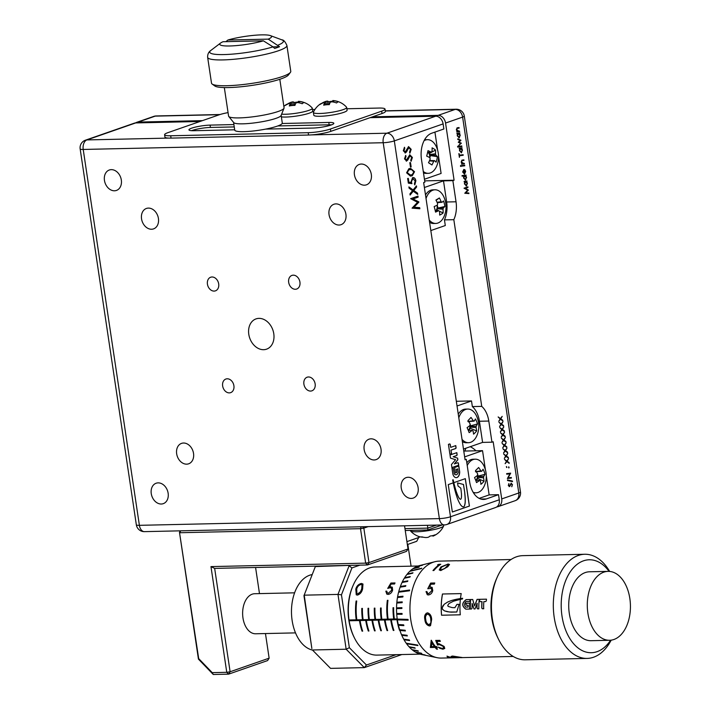 <?xml version="1.0" encoding="UTF-8"?>
<svg xmlns="http://www.w3.org/2000/svg" width="710" height="710" viewBox="0 0 710 710"><rect width="100%" height="100%" fill="white"/><g stroke="black" fill="none" stroke-linecap="round" stroke-linejoin="round"><path stroke-width="1.06" d="M263.632 349.693A16.028 12.256 -109.2 0 0 266.561 349.169A16.028 12.256 -109.2 0 0 273.412 331.863A16.028 12.256 -109.2 0 0 258.946 318.373A16.028 12.256 -109.2 0 0 256.017 318.897A16.028 12.256 -109.2 0 0 249.166 336.203A16.028 12.256 -109.2 0 0 263.632 349.693M374.17 459.965A10.819 8.271 -109.2 0 0 376.149 459.61A10.819 8.271 -109.2 0 0 380.773 447.93A10.819 8.271 -109.2 0 0 371.01 438.824A10.819 8.271 -109.2 0 0 369.031 439.179A10.819 8.271 -109.2 0 0 364.408 450.859A10.819 8.271 -109.2 0 0 374.17 459.965M186.677 464.162A10.819 8.271 -109.2 0 0 188.656 463.808A10.819 8.271 -109.2 0 0 193.28 452.128A10.819 8.271 -109.2 0 0 183.517 443.022A10.819 8.271 -109.2 0 0 181.538 443.377A10.819 8.271 -109.2 0 0 176.914 455.057A10.819 8.271 -109.2 0 0 186.677 464.162M151.567 229.241A10.819 8.271 -109.2 0 0 153.546 228.886A10.819 8.271 -109.2 0 0 158.17 217.207A10.819 8.271 -109.2 0 0 148.408 208.101A10.819 8.271 -109.2 0 0 146.429 208.447A10.819 8.271 -109.2 0 0 141.805 220.135A10.819 8.271 -109.2 0 0 151.567 229.241M339.06 225.043A10.819 8.271 -109.2 0 0 341.04 224.688A10.819 8.271 -109.2 0 0 345.663 213A10.819 8.271 -109.2 0 0 335.901 203.894A10.819 8.271 -109.2 0 0 333.922 204.249A10.819 8.271 -109.2 0 0 329.298 215.938A10.819 8.271 -109.2 0 0 339.06 225.043M411.267 498.42A10.819 8.271 -109.2 0 0 413.247 498.065A10.819 8.271 -109.2 0 0 417.87 486.377A10.819 8.271 -109.2 0 0 408.108 477.271A10.819 8.271 -109.2 0 0 406.129 477.626A10.819 8.271 -109.2 0 0 401.505 489.314A10.819 8.271 -109.2 0 0 411.267 498.42M161.285 504.02A10.819 8.271 -109.2 0 0 163.264 503.665A10.819 8.271 -109.2 0 0 167.888 491.977A10.819 8.271 -109.2 0 0 158.126 482.871A10.819 8.271 -109.2 0 0 156.147 483.226A10.819 8.271 -109.2 0 0 151.514 494.914A10.819 8.271 -109.2 0 0 161.285 504.02M114.47 190.786A10.819 8.271 -109.2 0 0 116.449 190.431A10.819 8.271 -109.2 0 0 121.073 178.751A10.819 8.271 -109.2 0 0 111.31 169.646A10.819 8.271 -109.2 0 0 109.331 170.001A10.819 8.271 -109.2 0 0 104.707 181.68A10.819 8.271 -109.2 0 0 114.47 190.786M364.461 185.186A10.819 8.271 -109.2 0 0 366.44 184.831A10.819 8.271 -109.2 0 0 371.064 173.151A10.819 8.271 -109.2 0 0 361.301 164.046A10.819 8.271 -109.2 0 0 359.322 164.4A10.819 8.271 -109.2 0 0 354.689 176.08A10.819 8.271 -109.2 0 0 364.461 185.186M310.572 391.068A7.215 5.511 -109.2 0 0 311.894 390.828A7.215 5.511 -109.2 0 0 314.974 383.045A7.215 5.511 -109.2 0 0 308.468 376.974A7.215 5.511 -109.2 0 0 307.146 377.205A7.215 5.511 -109.2 0 0 304.066 384.998A7.215 5.511 -109.2 0 0 310.572 391.068M229.33 392.887A7.215 5.511 -109.2 0 0 230.643 392.648A7.215 5.511 -109.2 0 0 233.732 384.864A7.215 5.511 -109.2 0 0 227.218 378.794A7.215 5.511 -109.2 0 0 225.904 379.025A7.215 5.511 -109.2 0 0 222.816 386.817A7.215 5.511 -109.2 0 0 229.33 392.887M214.109 291.091A7.215 5.511 -109.2 0 0 215.432 290.851A7.215 5.511 -109.2 0 0 218.52 283.059A7.215 5.511 -109.2 0 0 212.006 276.989A7.215 5.511 -109.2 0 0 210.684 277.228A7.215 5.511 -109.2 0 0 207.604 285.021A7.215 5.511 -109.2 0 0 214.109 291.091M295.36 289.272A7.215 5.511 -109.2 0 0 296.682 289.032A7.215 5.511 -109.2 0 0 299.762 281.24A7.215 5.511 -109.2 0 0 293.257 275.169A7.215 5.511 -109.2 0 0 291.934 275.409A7.215 5.511 -109.2 0 0 288.846 283.201A7.215 5.511 -109.2 0 0 295.36 289.272M269.046 128.404A12.026 1.864 171.5 0 1 268.238 128.705A12.026 1.864 171.5 0 1 267.075 129.078M281.142 115.348L282.287 123.016A24.042 3.719 171.5 0 1 258.032 130.391A24.042 3.719 171.5 0 1 234.735 130.116L233.59 122.457M284.018 108.213L281.071 115.526A24.042 3.719 171.5 0 1 276.092 118.313A24.042 3.719 171.5 0 1 256.869 122.564A24.042 3.719 171.5 0 1 233.714 122.608L228.762 116.467A28.054 4.34 -8.5 0 0 248.802 117.274A28.054 4.34 -8.5 0 0 278.205 111.461A28.054 4.34 -8.5 0 0 284.018 108.213A28.054 4.34 -8.5 0 0 284.071 107.805L279.811 79.28M224.324 87.57L228.584 116.103A28.054 4.34 -8.5 0 0 228.762 116.467M290.425 72.34L288.42 74.985A37.665 5.831 171.5 0 1 280.867 78.925A37.665 5.831 171.5 0 1 242.589 86.602A37.665 5.831 171.5 0 1 214.828 85.981L212.139 84.046A40.071 6.204 -8.5 0 0 241.666 84.694A40.071 6.204 -8.5 0 0 282.385 76.529A40.071 6.204 -8.5 0 0 290.425 72.34A40.071 6.204 -8.5 0 0 290.772 71.311L286.911 45.502A40.071 6.204 171.5 0 1 278.533 50.721A40.071 6.204 171.5 0 1 234.815 59.187A40.071 6.204 171.5 0 1 207.648 57.35C207.506 54.306 208.571 51.999 210.87 50.428A37.266 5.769 171.5 0 0 228.54 54.386A37.266 5.769 171.5 0 0 273.03 46.878L263.383 40.825A26.19 4.056 171.5 0 1 232.454 45.875A26.19 4.056 171.5 0 1 220.544 43.07A26.19 4.056 171.5 0 1 223.02 41.73L263.383 40.825M207.648 57.35L211.509 83.159A40.071 6.204 -8.5 0 0 212.139 84.046M274.655 48.431A39.041 6.044 -8.5 0 0 277.255 47.579A39.041 6.044 -8.5 0 0 279.536 46.727L273.022 46.878L274.655 48.431M429.665 157.54A4.455 2.787 88.7 0 0 429.541 155.029A4.455 2.787 88.7 0 0 429.417 154.558A4.455 2.787 88.7 0 0 427.881 152.366M423.488 172.903A16.827 10.535 88.7 0 0 426.124 173.373L428.272 173.329A16.827 10.535 88.7 0 0 436.721 165.98A24.042 24.042 0 0 0 436.295 146.642A16.827 10.535 88.7 0 0 431.644 140.917A16.827 10.535 88.7 0 0 427.518 139.675A16.827 10.535 88.7 0 0 424.101 140.678M423.275 171.465A16.827 10.535 88.7 0 0 424.136 172.086A16.827 10.535 88.7 0 0 428.272 173.329M427.633 152.384L431.165 152.135A4.988 3.124 88.7 0 1 431.999 151.558A23.856 17.138 122.8 0 0 432.079 147.857A23.874 13.162 -10.2 0 1 433.961 148.896A23.874 13.162 -10.2 0 1 435.549 150.085L429.736 153.209L429.417 154.558L435.47 153.795A23.856 17.138 -57.2 0 0 435.549 150.085M431.165 152.135A23.856 7.251 -166.4 0 0 427.988 150.635A23.874 8.68 -69.3 0 1 426.666 156.129A23.856 7.251 13.6 0 1 429.834 157.629A4.988 3.124 88.7 0 0 430.216 158.987A23.856 17.138 122.8 0 1 428.494 162.732L431.964 164.96A23.856 17.138 -57.2 0 0 433.686 161.223A4.988 3.124 88.7 0 0 434.529 160.646A23.856 7.251 13.6 0 1 436.055 162.182A23.874 22.01 153 0 0 437.378 156.688A23.856 7.251 -166.4 0 0 435.851 155.153A4.988 3.124 88.7 0 0 435.47 153.795M475.665 480.226A4.455 2.787 88.7 0 0 476.179 479.836A4.455 2.787 88.7 0 0 477.368 477.333L477.857 478.575L476.028 480.359M484.54 467.295A16.827 10.535 88.7 0 0 484.042 466.133A16.827 10.535 88.7 0 0 475.265 459.175L473.126 459.219A16.827 10.535 88.7 0 0 467.854 461.642A16.827 10.535 88.7 0 0 466.816 462.813M475.265 459.175A16.827 10.535 88.7 0 0 469.993 461.598A16.827 10.535 88.7 0 0 467.224 465.574M473.117 492.243A16.827 10.535 88.7 0 0 476.019 492.82A16.827 10.535 88.7 0 0 481.282 490.397A16.827 10.535 88.7 0 0 484.477 485.471A24.042 24.042 0 0 0 484.042 466.133M481.717 471.28A23.856 9.399 158.6 0 0 483.022 469.212A23.874 21.051 15.4 0 1 484.184 471.706A23.874 21.051 15.4 0 1 485.01 474.289L478.212 476.082L477.44 476.836L483.705 476.348A4.988 3.124 88.7 0 1 483.501 477.786A23.856 16.064 -134.4 0 1 484.034 481.247A23.874 15.087 -176.5 0 1 480.892 484.309A23.856 16.064 45.6 0 0 480.368 480.847A4.988 3.124 88.7 0 1 479.472 480.492A23.856 9.399 -21.4 0 1 476.516 482.596A23.874 7.721 -119.8 0 0 475.611 480.093A23.874 7.721 -119.8 0 0 474.528 477.519A23.856 9.399 158.6 0 0 477.475 475.425A4.988 3.124 88.7 0 1 477.679 473.987A23.856 16.064 45.6 0 0 475.514 470.57A23.874 1.748 -40.5 0 0 478.647 467.499A23.856 16.064 -134.4 0 1 480.812 470.925A4.988 3.124 88.7 0 1 481.717 471.28L475.452 471.759M311.557 134.891L386.906 133.205L435.692 116.209L370.07 117.682M199.989 121.49L135.699 122.928L86.922 139.923L168.51 138.095M438.54 156.253L441.105 173.444L424.438 179.248M434.928 132.104L437.644 150.298M427.518 139.675L425.37 139.728A16.827 10.535 88.7 0 0 424.571 139.79M485.4 469.789L482.534 450.655L464.642 456.885M479.161 498.376L489.146 494.897L486.288 475.753M473.49 492.864A16.827 10.535 88.7 0 0 473.881 492.873L476.019 492.82M417.728 194.451L413.229 191.194L410.114 195.037L409.945 193.892L412.537 190.688L409.093 188.194L408.898 186.907L413.122 189.969L416.442 185.869L416.61 187.014L413.815 190.466L417.533 193.155L417.728 194.451M414.525 171.713L412.244 175.76L410.442 176.115L406.59 172.796L408.889 168.696L410.602 168.368L414.525 171.713L412.244 175.76M410.238 155.738L406.661 161.072L404.514 158.88L405.685 155.392L406.022 156.431L405.188 158.8L406.466 160.034L409.794 154.753L412.395 157.469L411.125 161.259L410.744 160.256L411.711 157.513L409.998 155.792L407.735 160.096L406.262 161.143M453.255 482.853L448.258 484.602L452.35 512.008L469.425 506.061L465.334 478.647L453.832 482.658A142.124 88.936 88.7 0 1 453.459 481.105A10.117 6.328 88.7 0 1 453.157 479.756L452.669 479.924A9.106 5.698 88.7 0 0 452.9 481.194A149.987 93.853 88.7 0 1 453.255 482.853M435.692 116.209A8.014 6.124 70.8 0 1 443.111 123.904L443.865 128.989L431.671 133.24A22.037 13.792 -91.3 0 0 421.474 159.448L424.873 182.159L423.648 182.576L465.077 459.787L466.301 459.361L469.692 482.072A22.037 13.792 88.7 0 0 483.599 499.432A22.037 13.792 88.7 0 0 486.323 498.935L498.526 494.684L499.281 499.778A8.014 6.124 70.8 0 1 495.669 507.49L446.883 524.477A8.014 6.124 -109.2 0 0 450.495 516.773L499.281 499.778M452.013 468.334L452.873 474.111A5.662 3.541 88.7 0 0 456.264 477.653A5.662 3.541 88.7 0 0 459.672 471.742L458.82 466.026L454.631 467.482L455.456 472.993L456.37 472.674A0.879 0.55 88.7 0 0 456.778 471.635L456.441 469.354L457.737 468.902L458.234 472.239A3.852 2.405 88.7 0 1 456.033 474.795A3.852 2.405 88.7 0 1 454.258 473.632L453.521 468.707A0.879 0.55 88.7 0 0 452.865 468.041L452.013 468.334M453.273 456.725L456.69 455.536A0.879 0.55 88.7 0 0 457.098 454.498L456.823 452.652L450.025 455.021L450.486 458.119L455.589 459.707L451.445 464.526L451.906 467.624L458.704 465.254L458.429 463.417A0.879 0.55 88.7 0 0 457.764 462.742L454.347 463.932L457.879 459.752L457.639 458.154L453.149 456.734L456.566 455.545A0.879 0.55 88.7 0 0 456.974 454.498L457.098 454.498M451.072 450.14L455.651 448.551A0.879 0.55 88.7 0 0 456.06 447.513L455.776 445.596L450.69 447.371L450.282 444.637A0.879 0.55 88.7 0 0 449.625 443.963L448.436 444.38L449.909 454.276L451.604 453.681L450.948 450.149L455.527 448.551A0.879 0.55 88.7 0 0 455.926 447.513L455.66 445.64M409.022 147.6L405.445 152.943L403.298 150.751L404.469 147.263L404.806 148.301L403.981 150.671L405.25 151.896L408.578 146.615L411.179 149.34L409.91 153.129L409.528 152.126L410.495 149.384L408.783 147.662L406.519 151.967L405.046 153.014M410.495 162.581L411.152 166.957L410.469 167.045L409.812 162.67L410.495 162.581M412.581 177.704C414.214 177.287 415.306 178.308 415.874 180.748L414.817 184.849L414.365 183.872L415.199 180.881L412.776 178.743L411.401 181.875L411.933 183.65L408.339 183.144L407.638 178.476L408.321 178.396L408.88 182.15L410.824 182.426L412.581 177.704L413.211 177.589M413.229 178.645L412.652 178.751L411.401 181.875M417.524 202.306L410.655 198.658L417.968 196.102L418.128 197.158L413.069 198.924L418.873 202.155L414.019 207.222L419.699 207.666L419.867 208.758L412.075 208.145L417.524 202.306M454.249 484.54L454.187 484.54A17.599 11.014 88.7 0 1 454.728 486.545L454.791 486.536A17.599 11.014 88.7 0 0 454.249 484.54A11.12 6.958 88.7 0 0 453.796 482.747A142.124 88.936 88.7 0 1 453.77 482.658L453.832 482.658M453.202 482.88A149.987 93.853 88.7 0 1 453.308 483.421A44.668 27.947 88.7 0 0 453.477 484.158A19.933 12.478 88.7 0 0 453.912 486.022A16.907 10.579 88.7 0 0 454.4 488.116A10.81 6.763 88.7 0 0 454.835 489.909A21.433 13.41 88.7 0 1 455.385 491.888A74.443 46.585 88.7 0 0 456.033 494.169A35.899 22.463 88.7 0 0 456.814 496.574A23.323 14.591 88.7 0 0 457.604 498.828A381.146 238.507 88.7 0 0 458.243 500.417A28.382 17.759 88.7 0 0 459.272 502.573A31.746 19.862 88.7 0 0 460.533 504.766A11.333 7.091 88.7 0 0 462.121 506.407A3.834 2.396 88.7 0 0 463.293 506.86A3.834 2.396 88.7 0 0 463.586 506.834A2.228 1.393 88.7 0 0 464.5 505.777A8.618 5.387 88.7 0 0 465.174 502.707A26.359 16.49 88.7 0 0 465.219 498.482A44.854 28.072 88.7 0 0 465.006 495.367A266.232 166.593 88.7 0 1 464.748 492.589L463.506 484.477L457.568 482.942L458.03 486.03L460.781 488.116A43.603 27.282 88.7 0 1 461.287 492.181A14.102 8.822 88.7 0 1 461.509 495.571A6.94 4.349 88.7 0 1 461.243 498.367A1.313 0.825 88.7 0 1 460.639 499.254A1.81 1.136 88.7 0 1 460.55 499.263A1.81 1.136 88.7 0 1 460 499.05A5.902 3.692 88.7 0 1 459.033 497.932A15.008 9.39 88.7 0 1 458.119 496.29A52.265 32.704 88.7 0 0 457.204 494.178A178.743 111.852 88.7 0 0 456.512 492.234A11.75 7.357 88.7 0 1 455.864 490.299A14.44 9.035 88.7 0 0 455.385 488.649A68.533 42.884 88.7 0 1 454.791 486.536M452.35 511.99L469.363 506.061L465.272 478.673M85.448 140.181A8.014 8.014 0 0 0 80.159 148.94A8.014 1.242 -8.5 0 0 83.212 149.455L139.382 525.329L439.375 518.611L383.196 142.728L83.212 149.455A8.014 5.014 88.7 0 1 86.922 139.923A8.014 6.124 -109.2 0 0 85.448 140.181L134.234 123.194A8.014 6.124 70.8 0 1 135.699 122.928M482.534 450.655L463.772 451.072M489.146 494.897L498.526 494.684M465.023 459.397L466.301 459.361M453.042 479.791A10.117 6.328 88.7 0 0 453.335 481.105L453.459 481.105M453.335 481.105A142.124 88.936 88.7 0 0 453.734 482.747L453.796 482.747M454.187 484.54A11.12 6.958 88.7 0 0 453.734 482.747M454.728 486.545A68.533 42.884 88.7 0 0 455.323 488.649L455.385 488.649M455.323 488.649A14.44 9.035 88.7 0 1 455.802 490.299L455.864 490.299M455.802 490.299A11.75 7.357 88.7 0 0 456.45 492.234L456.512 492.234M458.119 496.29L458.056 496.29A52.265 32.704 88.7 0 0 457.142 494.178L457.204 494.178M457.142 494.178A178.743 111.852 88.7 0 0 456.45 492.234M458.056 496.29A15.008 9.39 88.7 0 0 458.971 497.932A5.902 3.692 88.7 0 0 459.938 499.05L460 499.05M459.938 499.05A1.81 1.136 88.7 0 0 460.488 499.263A1.81 1.136 88.7 0 0 460.524 499.263M463.506 484.477L457.568 482.96M463.444 484.477L464.748 492.589M464.686 492.589A266.232 166.593 88.7 0 0 464.943 495.367L465.006 495.367M463.266 506.86A3.834 2.396 88.7 0 0 463.523 506.834A2.228 1.393 88.7 0 0 464.438 505.786A8.618 5.387 88.7 0 0 465.112 502.707A26.359 16.49 88.7 0 0 465.156 498.491L465.219 498.482M465.156 498.491A44.854 28.072 88.7 0 0 464.943 495.367M454.258 473.632L453.397 468.715A0.879 0.55 88.7 0 0 452.909 468.023M454.134 473.632A3.852 2.405 88.7 0 0 455.909 474.795A3.852 2.405 88.7 0 0 455.971 474.795M456.441 469.354L457.737 468.902M456.308 469.354L456.778 471.635M455.447 472.958L456.246 472.683A0.879 0.55 88.7 0 0 456.654 471.635M458.695 466.071L459.672 471.742M456.202 477.653A5.662 3.541 88.7 0 0 459.547 471.742M453.149 456.734L457.639 458.154M457.515 458.154L457.879 459.752M454.347 463.932L457.755 459.76M451.897 467.579L458.58 465.254L458.305 463.417A0.879 0.55 88.7 0 0 457.808 462.734M456.699 452.696L456.974 454.498M449.909 454.231L451.48 453.69L450.948 450.149M450.69 447.371L450.158 444.637A0.879 0.55 88.7 0 0 449.67 443.954M404.372 147.352L404.806 148.301M404.682 148.301L403.981 150.671M403.848 150.671L405.126 151.904M408.454 146.624L411.179 149.34M411.055 149.34L409.785 153.129M405.587 155.481L406.022 156.431M405.898 156.44L405.188 158.8M405.064 158.809L406.342 160.034M409.67 154.753L412.395 157.469M412.27 157.478L411.001 161.259M410.371 162.599L411.152 166.957M411.019 166.957L410.469 167.036M412.12 175.769L410.371 176.115M410.54 168.368L414.4 171.713M410.549 169.477L408.924 169.788L407.265 172.645L410.389 175.033L412.164 174.678L413.868 171.918L411.489 169.539M411.365 169.539L408.8 169.796L407.141 172.654L410.327 175.033M408.197 178.414L408.88 182.15M408.756 182.15L410.824 182.426M412.457 177.704C414.09 177.296 415.181 178.308 415.749 180.748L415.874 180.748M415.749 180.748L414.693 184.849M413.167 178.645L412.652 178.751M411.276 181.884L411.809 183.65M410.096 194.913L413.229 191.194M408.916 187.014L413.122 189.969M416.335 185.993L416.61 187.014M416.486 187.014L413.815 190.466M413.69 190.475L417.533 193.155M417.409 193.164L417.586 194.345M417.853 196.146L418.128 197.158M418.004 197.167L413.069 198.924M412.945 198.924L418.838 201.88M418.749 202.164L414.019 207.222M413.894 207.231L419.699 207.666M419.574 207.666L419.734 208.749M483.705 476.348A23.856 9.399 -21.4 0 0 485.01 474.289M479.472 480.492L475.709 480.351M483.501 477.786L477.368 477.333A4.455 2.787 88.7 0 0 477.44 476.836A4.455 2.787 88.7 0 0 477.448 475.452M478.212 476.082L477.582 474.484M476.792 472.478L476.481 471.68M484.034 481.247L477.857 478.575M476.17 471.502L480.812 470.925M433.686 161.223L429.426 160.859M431.964 164.96L428.52 162.679M429.736 153.209L428.37 152.33M435.851 155.153L429.541 155.029L430.393 155.579L429.87 157.78M429.568 160.549L434.529 160.646M437.378 156.688L430.393 155.579M225.922 41.668L227.892 40.026A26.19 4.056 171.5 0 1 270.412 35.615A26.19 4.056 171.5 0 1 268.265 39.13L279.536 46.727M268.265 39.13L227.892 40.026M368.144 526.634L363.839 528.134L368.987 562.586L408.019 548.99L404.549 525.817M408.019 548.99L406.493 551.386L367.461 564.974L214.66 568.399L230.111 671.766L269.134 658.17L267.608 660.566L228.584 674.154L213.275 674.5L198.436 659.12L179.47 532.26L198.694 658.614L212.237 672.645L226.765 672.317L210.968 566.598L365.65 563.136L360.502 528.684L179.887 532.731L180.624 530.832M269.134 658.17L265.46 633.56M259.487 593.613L255.582 567.485M365.65 563.136L367.461 564.974L368.987 562.586L365.65 563.136M214.66 568.399L210.968 566.598M230.111 671.766L226.765 672.317L228.584 674.154L230.111 671.766M361.239 526.784L360.502 528.684L363.839 528.134L362.517 526.758M213.275 674.5L212.237 672.645M198.436 659.12L198.694 658.614M179.47 532.26L180.375 530.84M465.946 448.196A24.042 18.38 -109.2 0 0 464.855 451.054M476.88 416.779A16.827 10.535 88.7 0 0 476.552 416.016A16.827 10.535 88.7 0 0 467.775 409.058A16.827 10.535 88.7 0 0 462.263 411.729A16.827 10.535 88.7 0 0 458.802 417.791M468.174 430.109A4.455 2.787 88.7 0 0 469.905 427.092A4.455 2.787 88.7 0 0 469.958 426.595L476.224 426.098A4.988 3.124 88.7 0 1 476.046 427.535A23.856 15.789 -136.2 0 1 476.632 430.934A23.874 15.487 -177.4 0 1 475.247 432.603A23.874 15.487 -177.4 0 1 473.552 434.147A23.856 15.789 43.8 0 0 472.966 430.739A4.988 3.124 88.7 0 1 472.061 430.429A23.856 9.851 -22.6 0 1 469.15 432.621A23.874 7.473 -121.2 0 0 467.073 427.642A23.856 9.851 157.4 0 0 469.984 425.441A4.988 3.124 88.7 0 1 470.162 424.003A23.856 15.789 43.8 0 0 467.934 420.639A23.874 2.157 -41.6 0 0 469.567 418.962A23.874 2.157 -41.6 0 0 471.005 417.436A23.856 15.789 -136.2 0 1 473.242 420.799A4.988 3.124 88.7 0 1 474.147 421.11L467.881 421.607M476.224 426.098A23.856 9.851 -22.6 0 0 477.484 423.941A23.874 20.812 13.7 0 0 475.407 418.953A23.856 9.851 157.4 0 1 474.147 421.11M462.024 439.357A16.827 10.535 88.7 0 0 468.529 442.703A16.827 10.535 88.7 0 0 474.04 440.031A16.827 10.535 88.7 0 0 476.987 435.354A24.042 24.042 0 0 0 476.552 416.016M462.361 441.584A16.827 10.535 88.7 0 0 466.39 442.756L468.529 442.703M429.257 220.091A16.827 10.535 88.7 0 0 435.754 223.446A16.827 10.535 88.7 0 0 439.286 222.381A16.827 10.535 88.7 0 0 444.211 216.097A24.042 24.042 0 0 0 443.786 196.759A16.827 10.535 88.7 0 0 435.008 189.792A16.827 10.535 88.7 0 0 431.476 190.857A16.827 10.535 88.7 0 0 426.036 198.534M435.718 210.63A4.455 2.787 88.7 0 0 436.925 208.713A4.455 2.787 88.7 0 0 437.049 208.252L443.351 207.879A4.988 3.124 88.7 0 1 442.987 209.219A23.856 17.519 -121.1 0 1 443.102 213.009A23.874 12.283 -170.6 0 1 441.522 214.118A23.874 12.283 -170.6 0 1 439.65 215.086A23.856 17.519 58.9 0 0 439.534 211.296A4.988 3.124 88.7 0 1 438.691 210.692A23.856 6.275 -13.9 0 1 435.532 212.112A23.874 9.026 -110.3 0 0 434.156 206.557A23.856 6.275 166.1 0 0 437.316 205.137A4.988 3.124 88.7 0 1 437.68 203.797A23.856 17.519 58.9 0 0 435.922 200.042A23.874 1.047 -33.8 0 1 437.759 198.924A23.874 1.047 -33.8 0 1 439.375 197.966L436.091 200.362M443.351 207.879A23.856 6.275 -13.9 0 0 444.868 206.495A23.874 22.356 29.4 0 0 443.493 200.939A23.856 6.275 166.1 0 1 441.975 202.323A4.988 3.124 88.7 0 0 441.132 201.72A23.856 17.519 -121.1 0 0 439.375 197.966M429.586 222.319A16.827 10.535 88.7 0 0 433.615 223.49L435.754 223.446M325.171 104.911L324.781 102.701A5.147 0.799 -8.5 0 1 323.955 102.577A19.818 18.593 56.3 0 0 319.793 104.618A20.04 6.914 -123.6 0 1 320.521 103.864L320.521 103.864A20.04 6.914 -123.6 0 1 321.497 103.482L321.559 103.58M332.892 101.237A20.04 18.211 129.4 0 0 328.774 101.805A19.818 6.115 84.4 0 0 327.195 101.095A5.147 0.799 -8.5 0 0 325.659 101.441A19.818 18.593 -123.7 0 0 321.497 103.482M324.781 102.701A19.818 6.115 84.4 0 0 323.68 105.195A20.04 15.442 -162.5 0 1 329.298 104.654A19.818 6.115 -95.6 0 1 330.39 102.151A5.147 0.799 -8.5 0 0 331.925 101.805A19.818 18.593 56.3 0 1 336.575 102.977A20.04 4.153 111.2 0 1 337.49 102.204A20.04 4.153 111.2 0 1 338.279 101.841A19.818 18.593 -123.7 0 0 333.629 100.669A5.147 0.799 -8.5 0 0 332.839 100.545A5.147 0.799 -8.5 0 0 332.812 100.545L332.981 101.965M320.521 103.864A20.04 20.04 0 0 0 320.503 103.873A20.04 20.04 0 0 0 313.438 112.136A16.827 2.6 -8.5 0 0 313.385 112.411A16.827 2.6 -8.5 0 0 325.198 113.147A16.827 2.6 -8.5 0 0 345.965 108.364A16.827 2.6 -8.5 0 0 346.675 107.432A16.827 2.6 -8.5 0 0 346.551 107.183A20.04 20.04 0 0 0 332.839 100.545M313.385 112.411L313.802 115.198A16.827 2.6 -8.5 0 0 325.615 115.934A16.827 2.6 -8.5 0 0 347.092 110.227L346.675 107.432M290.798 105.683L290.408 103.474A5.147 0.799 -8.5 0 1 289.582 103.349A19.818 18.593 56.3 0 0 285.42 105.382A20.04 6.914 -123.6 0 1 286.148 104.636L286.148 104.636A20.04 6.914 -123.6 0 1 287.124 104.246L287.186 104.352M298.519 102.009A20.04 18.211 129.4 0 0 294.401 102.577A19.818 6.115 84.4 0 0 292.822 101.858A5.147 0.799 -8.5 0 0 291.286 102.213A19.818 18.593 -123.7 0 0 287.124 104.246M290.408 103.474A19.818 6.115 84.4 0 0 289.307 105.968A20.04 15.442 -162.5 0 1 294.925 105.417A19.818 6.115 -95.6 0 1 296.017 102.923A5.147 0.799 -8.5 0 0 297.552 102.568A19.818 18.593 56.3 0 1 302.203 103.74A20.04 4.153 111.2 0 1 303.117 102.977A20.04 4.153 111.2 0 1 303.907 102.604A19.818 18.593 -123.7 0 0 299.256 101.432A5.147 0.799 -8.5 0 0 298.466 101.317A5.147 0.799 -8.5 0 0 298.44 101.308L298.608 102.728M281.63 114.15A16.827 2.6 -8.5 0 0 290.825 113.911A16.827 2.6 -8.5 0 0 311.592 109.136A16.827 2.6 -8.5 0 0 312.302 108.204A16.827 2.6 -8.5 0 0 312.178 107.956A20.04 20.04 0 0 0 298.466 101.317M281.373 116.857A16.827 2.6 -8.5 0 0 291.242 116.706A16.827 2.6 -8.5 0 0 312.719 110.991L312.302 108.204M429.266 624.685L430.97 622.546L430.766 619.431C430.624 616.644 429.577 614.878 427.633 614.132L427.42 614.159M430.819 619.413C430.677 616.653 429.639 614.887 427.686 614.123L427.633 614.132C425.743 614.949 425.121 616.75 425.769 619.546C425.956 622.315 427.101 624.037 429.222 624.711L429.94 624.516M429.479 625.954C426.728 625.235 425.183 623.105 424.873 619.573C424.118 615.987 425.006 613.742 427.518 612.828C430.074 613.626 431.458 615.818 431.662 619.413L430.544 625.661L429.523 625.927C426.763 625.199 425.228 623.069 424.917 619.555L426.24 613.262M609.056 571.381A46.478 29.083 88.7 0 0 575.02 566.163A46.478 29.083 88.7 0 0 562 616.094A46.478 29.083 88.7 0 0 582.209 650.6A46.478 29.083 88.7 0 0 610.6 640.225M611.177 640.154A52.096 32.598 -91.3 0 1 587.081 658.418A52.096 32.598 -91.3 0 1 554.208 617.38A52.096 32.598 -91.3 0 1 584.747 554.261A52.096 32.598 -91.3 0 1 609.633 571.426M498.597 639.399L497.666 637.509A48.883 30.592 -91.3 0 1 491.79 618.144A48.883 30.592 -91.3 0 1 496.352 579.147L497.204 577.221A52.096 32.598 88.7 0 0 492.332 618.765A52.096 32.598 88.7 0 0 498.597 639.399A52.096 32.598 88.7 0 0 525.214 659.803L587.081 658.418M397.227 618.916L394.352 618.978A44.082 27.583 -91.3 0 1 393.659 607.707L393.029 607.724A44.082 27.583 88.7 0 0 393.722 618.996L388.095 619.12A44.082 27.583 -91.3 0 1 387.971 600.305L387.34 600.314A44.082 27.583 88.7 0 0 387.474 619.138L381.847 619.262A44.082 27.583 -91.3 0 1 381.155 607.991L380.533 608.009A44.082 27.583 88.7 0 0 381.226 619.271L375.599 619.404A44.082 27.583 -91.3 0 1 374.907 608.133L374.285 608.142A44.082 27.583 88.7 0 0 374.978 619.413L369.351 619.537A44.082 27.583 -91.3 0 1 368.659 608.275L368.037 608.284A44.082 27.583 88.7 0 0 368.721 619.555L363.103 619.679A44.082 27.583 -91.3 0 1 362.411 608.408L361.78 608.426A44.082 27.583 88.7 0 0 362.473 619.697L356.846 619.821A44.082 27.583 -91.3 0 1 356.722 601.006L356.092 601.015A44.082 27.583 88.7 0 0 356.225 619.839L349.027 619.981L349.151 620.78A44.082 27.583 88.7 0 0 354.397 637.846A44.082 27.583 88.7 0 0 376.912 655.108L420.142 654.141M354.397 637.846L353.926 636.897A42.476 26.581 -91.3 0 1 348.823 620.078A42.476 26.581 -91.3 0 1 352.79 586.194L353.216 585.226A44.082 27.583 88.7 0 0 349.036 619.999M450.797 560.865A48.484 30.344 88.7 0 0 450.61 560.873L439.215 561.122A48.484 30.344 88.7 0 0 434.937 561.708A48.484 30.344 88.7 0 0 410.788 619.883A48.484 30.344 88.7 0 0 437.085 657.682A48.484 30.344 88.7 0 0 441.38 658.072L459.326 657.673M397.307 619.093L397.369 619.874L408.152 620.194A46.363 29.012 -91.3 0 1 408.09 619.803A46.363 29.012 -91.3 0 1 408.028 619.404L397.254 619.093A44.952 28.134 88.7 0 1 396.73 614.301L402.1 614.283L396.73 614.301M397.369 619.874A44.952 28.134 88.7 0 0 398.266 624.534L403.679 624.862A46.363 29.012 88.7 0 0 403.857 625.616L398.434 625.288L403.857 625.616M398.434 625.288A44.952 28.134 88.7 0 0 399.686 629.743L405.153 630.24A46.363 29.012 88.7 0 0 405.392 630.959L399.925 630.462A44.952 28.134 88.7 0 0 401.505 634.651L407.034 635.29A46.363 29.012 88.7 0 0 407.318 635.956L401.798 635.317A44.952 28.134 88.7 0 0 403.688 639.16L409.288 639.95A46.363 29.012 88.7 0 0 409.626 640.553L404.025 639.763A44.952 28.134 88.7 0 0 406.209 643.207L417.551 645.035A46.363 29.012 -91.3 0 0 417.933 645.576L406.59 643.748A44.952 28.134 88.7 0 0 409.013 646.739L414.773 647.76A46.363 29.012 88.7 0 0 415.199 648.212L409.43 647.192A44.952 28.134 88.7 0 0 412.066 649.685L417.924 650.795A46.363 29.012 88.7 0 0 418.376 651.168L412.519 650.049A44.952 28.134 88.7 0 0 415.314 652.002L421.279 653.191A46.363 29.012 88.7 0 0 421.758 653.466L415.794 652.277A44.952 28.134 88.7 0 0 418.714 653.661L424.784 654.895A46.363 29.012 88.7 0 0 425.281 655.073L419.211 653.839A44.952 28.134 88.7 0 0 421.696 654.531L437.085 657.682M436.623 649.162A48.484 30.344 88.7 0 1 435.115 647.405L430.366 647.511L431.352 640.287A48.484 30.344 88.7 0 0 435.363 646.561L436.517 646.535A48.484 30.344 88.7 0 0 437.165 647.36L436.011 647.387A48.484 30.344 88.7 0 0 437.52 649.144L436.623 649.162L437.466 649.082M440.369 641.352L436.969 641.423L437.919 643.872L438.984 643.677L444.114 646.419L444.762 648.461L442.925 649.215L438.026 647.129L442.294 648.452L443.617 647.857L443.2 646.402L439.428 644.591L437.537 645.079L435.718 640.447L439.818 640.358A48.484 30.344 88.7 0 0 440.369 641.352M447.158 656.164A48.484 30.344 88.7 0 0 452.652 657.629L453.805 657.602A48.484 30.344 88.7 0 0 454.631 657.682L453.477 657.708A48.484 30.344 88.7 0 0 455.323 657.762L454.427 657.762A48.484 30.344 88.7 0 1 452.581 657.735L447.832 657.842L447.158 656.164M452.554 656.04L460.169 657.229C462.698 657.531 462.955 657.673 460.923 657.637L453.37 657.38L451.116 656.43L452.554 656.04M462.37 657.593L461.908 657.611M460.169 657.229C462.698 657.531 462.955 657.673 460.923 657.637L460.923 657.62M608.088 571.372L589.522 571.79A34.462 21.566 88.7 0 0 569.313 613.547A34.462 21.566 88.7 0 0 591.066 640.695L609.633 640.278A34.462 21.566 88.7 0 0 629.841 598.521A34.462 21.566 88.7 0 0 608.088 571.372A34.462 21.566 88.7 0 0 587.88 613.129A34.462 21.566 88.7 0 0 609.633 640.278M294.606 592.823L254.721 593.72A20.04 12.54 88.7 0 0 242.971 617.993A20.04 12.54 88.7 0 0 255.618 633.773L295.502 632.885M312.169 574.567A38.065 23.82 88.7 0 0 292.13 620.469A38.065 23.82 88.7 0 0 312.533 650.094M443.564 524.938L443.679 525.711A16.827 2.6 171.5 0 1 443.635 525.986A16.827 2.6 171.5 0 1 435.7 529.181A16.827 2.6 171.5 0 1 412.821 531.639A16.827 2.6 171.5 0 1 410.513 530.938A16.827 2.6 171.5 0 1 410.389 530.689L410.344 530.379M420.631 536.929A19.818 16.951 96.5 0 0 423.195 537.186A5.147 0.799 171.5 0 1 423.195 537.177M419.015 536.529A20.04 10.251 -72.9 0 0 419.521 536.716A20.04 10.251 -72.9 0 0 420.489 536.92A20.04 10.251 -72.9 0 0 422.077 536.875A19.818 16.951 -83.5 0 0 426.248 537.532A5.147 0.799 171.5 0 0 427.935 537.346A19.818 9.798 76.4 0 0 430.091 536.014A20.04 16.72 45.9 0 0 435.106 534.808A19.818 9.798 -103.6 0 1 433.411 535.961A20.04 20.04 0 0 0 443.635 525.986M432.834 535.571L432.949 536.139A19.818 9.798 -103.6 0 0 433.411 535.961M419.175 536.609L416.743 541.295L407.354 544.561M401.833 654.549L364.31 667.622L330.558 668.376L312.418 649.978L346.161 649.224L337.969 594.412L304.226 595.166L311.859 648.541L303.96 595.672L315.346 566.571L350.42 565.355M316.669 566.118L315.346 566.571L303.96 595.672M404.975 528.622L427.837 528.107L427.42 525.302M442.188 524.974L427.784 529.988L427.837 528.107L436.481 525.098M411.081 566.163L407.824 544.401M359.872 565.151L351.929 567.911L341.457 594.829L349.355 647.697L366.44 665.013L396.118 654.682M406.91 541.615L419.282 537.31M366.44 665.013L364.31 667.622L346.161 649.224L349.355 647.697M341.457 594.829L337.969 594.412L349.098 565.817L351.929 567.911M427.784 529.988L405.25 530.494M362.659 631.11L362.091 631.128A44.002 27.53 -91.3 0 1 359.517 620.531L349.142 620.762L359.464 620.549A44.082 27.583 88.7 0 0 362.047 631.163L362.668 631.146A44.082 27.583 -91.3 0 1 360.094 620.531L365.721 620.407A44.082 27.583 88.7 0 0 368.295 631.021L368.925 631.004A44.082 27.583 -91.3 0 1 366.342 620.398L371.969 620.265A44.082 27.583 88.7 0 0 374.543 630.879L375.173 630.862A44.082 27.583 -91.3 0 1 372.59 620.256L378.217 620.132A44.082 27.583 88.7 0 0 380.8 630.737L381.421 630.728A44.082 27.583 -91.3 0 1 378.838 620.114L384.465 619.99A44.082 27.583 88.7 0 0 387.048 630.595L387.669 630.587A44.082 27.583 -91.3 0 1 385.095 619.972L390.713 619.848A44.082 27.583 88.7 0 0 393.296 630.462L393.917 630.444A44.082 27.583 -91.3 0 1 391.343 619.83L396.961 619.706A44.082 27.583 88.7 0 0 399.544 630.32L399.925 630.311M399.916 630.276L399.588 630.285A44.002 27.53 -91.3 0 1 397.014 619.688L396.961 619.706M397.396 619.679L390.713 619.848M393.908 630.409L393.34 630.427A44.002 27.53 -91.3 0 1 390.766 619.83L384.465 619.99M387.66 630.551L387.092 630.56A44.002 27.53 -91.3 0 1 384.509 619.972L378.217 620.132M381.412 630.693L380.835 630.702A44.002 27.53 -91.3 0 1 378.261 620.114L371.969 620.265M375.155 630.835L374.587 630.844A44.002 27.53 -91.3 0 1 372.013 620.247L365.721 620.407M393.722 618.996L394.343 618.969M387.474 619.138L388.095 619.102M381.226 619.271L381.847 619.244M374.978 619.413L375.599 619.386M368.721 619.555L369.351 619.528M362.473 619.697L363.094 619.661M368.907 630.968L368.339 630.986A44.002 27.53 -91.3 0 1 365.765 620.389L359.464 620.549M356.225 619.839L356.846 619.803M394.538 583.993L391.139 584.073L389.453 586.877L392.266 587.143L392.612 590.214C391.751 592.743 390.225 594.146 388.033 594.421L386.808 594.119L385.832 591.173L386.728 591.146L387.367 592.912L388.379 593.196L391.725 590.188L391.441 588.146L390.127 587.765L387.731 588.377L390.917 583.043L395.017 582.946A44.082 27.583 88.7 0 0 394.538 583.993M361.434 583.442L362.97 584.028L362.597 588.945C361.825 592.184 360.103 594.234 357.432 595.104L356.251 594.803L355.808 589.096C356.668 586.007 358.55 584.126 361.434 583.442L361.479 583.496C358.586 584.179 356.713 586.061 355.852 589.14L355.808 589.096M418.163 566.003L374.942 566.971A44.082 27.583 88.7 0 0 353.216 585.226M584.747 554.261L522.879 555.646A52.096 32.598 88.7 0 0 497.204 577.221M460.462 598.539A48.484 30.344 -91.3 0 1 461.216 593.587L442.463 594.004A48.484 30.344 88.7 0 0 441.549 615.233L460.302 614.807A48.484 30.344 -91.3 0 1 460.373 599.338L462.494 598.965A48.484 30.344 88.7 0 1 462.565 598.281L452.394 600.225L447.682 602.009L444.203 604.272L442.099 607.964L442.587 609.393L444.478 610.866L449.35 612.002L456.778 612.002L459.059 604.325L456.938 604.379L454.897 607.68L452.163 607.609M465.973 601.539L469.346 601.468L469.984 600.704A48.484 30.344 88.7 0 1 470.1 599.533L466.15 599.622C461.766 602.861 461.642 606.029 465.787 609.136L469.692 609.047A48.484 30.344 88.7 0 1 469.78 603.172L466.009 603.251A48.484 30.344 88.7 0 0 465.946 604.538L466.514 605.275L468.076 605.24A48.484 30.344 88.7 0 0 468.05 607.068L465.76 607.112C464.171 605.284 464.251 603.42 465.973 601.539M472.7 599.471L470.588 599.515A48.484 30.344 88.7 0 0 470.224 609.038L471.484 609.011L472.052 608.248A48.484 30.344 88.7 0 1 472.132 603.438L473.987 608.949L475.079 608.932L477.067 603.331A48.484 30.344 88.7 0 0 476.978 608.133L477.582 608.869L478.842 608.843A48.484 30.344 88.7 0 1 479.206 599.329L477.084 599.373L474.52 605.887L472.7 599.471M483.829 601.618L485.693 601.574L486.332 600.82A48.484 30.344 88.7 0 1 486.483 599.16L479.711 599.311A48.484 30.344 88.7 0 0 479.516 601.663L481.939 601.61A48.484 30.344 88.7 0 0 481.762 608.035L482.356 608.772L483.67 608.754A48.484 30.344 88.7 0 1 483.829 601.618M434.342 584.108L430.934 584.188L429.417 587.143L432.124 587.321L432.754 590.622C432.008 593.24 430.544 594.687 428.37 594.953L427.278 594.731L426.018 591.607L426.914 591.59L427.775 593.489L428.654 593.702L431.866 590.605L431.378 588.395L427.775 588.714L430.659 583.087L434.76 582.99A48.484 30.344 88.7 0 0 434.342 584.108M448.019 563.997L449.528 564.459L447.69 566.802L440.768 570.565L439.233 569.944L440.901 566.953L448.037 564.068L440.901 566.953M440.768 564.272A48.484 30.344 88.7 0 0 433.872 570.52L432.976 570.547A48.484 30.344 88.7 0 1 439.117 564.796L437.573 564.832L438.913 564.317L440.768 564.272M511.04 559.515L457.213 560.811M456.707 560.731L451.507 560.847A48.484 30.344 88.7 0 0 451.311 560.856L450.415 560.873A48.484 30.344 88.7 0 1 450.61 560.873M426.186 563.917A46.363 29.012 88.7 0 0 425.796 564.015A46.363 29.012 88.7 0 0 425.689 564.042L419.592 565.577A44.952 28.134 88.7 0 0 416.646 566.607L416.566 566.722M402.1 614.283A46.363 29.012 88.7 0 1 402.046 613.484L396.677 613.502A44.952 28.134 88.7 0 1 396.535 608.656L401.895 608.461A46.363 29.012 88.7 0 1 401.904 607.662L396.544 607.858A44.952 28.134 88.7 0 1 396.783 603.038L402.153 602.666A46.363 29.012 88.7 0 1 402.224 601.876L396.855 602.249A44.952 28.134 88.7 0 1 397.467 597.527L402.863 596.986A46.363 29.012 88.7 0 1 402.996 596.214L397.6 596.755A44.952 28.134 88.7 0 1 398.585 592.211L409.448 590.791A46.363 29.012 -91.3 0 1 409.643 590.054L398.771 591.474A44.952 28.134 88.7 0 1 400.112 587.17L405.587 586.309A46.363 29.012 88.7 0 1 405.836 585.617L400.36 586.487A44.952 28.134 88.7 0 1 402.029 582.493L407.567 581.481A46.363 29.012 88.7 0 1 407.868 580.851L402.321 581.863A44.952 28.134 88.7 0 1 404.292 578.251L409.91 577.106A46.363 29.012 88.7 0 1 410.256 576.547L404.647 577.691A44.952 28.134 88.7 0 1 406.892 574.505L412.581 573.245A46.363 29.012 88.7 0 1 412.98 572.757L407.283 574.026A44.952 28.134 88.7 0 1 409.759 571.328L421.341 568.603A46.363 29.012 -91.3 0 1 421.767 568.195L410.194 570.92A44.952 28.134 88.7 0 1 412.874 568.745L418.758 567.308A46.363 29.012 88.7 0 1 419.211 566.997L413.327 568.435A44.952 28.134 88.7 0 1 416.166 566.82L422.157 565.32A46.363 29.012 88.7 0 1 422.636 565.107L416.646 566.607M396.73 613.502L396.783 614.292M396.544 607.858L396.579 608.656M396.855 602.249L396.828 603.038M397.6 596.755L397.52 597.518M398.771 591.474L398.638 592.202M400.36 586.487L400.174 587.161M402.321 581.863L402.091 582.484M404.647 577.691L404.372 578.233M407.283 574.026L406.99 574.488M424.793 654.904L419.211 653.839M406.289 643.224L406.59 643.748M403.759 639.169L404.025 639.763M401.567 634.651L401.798 635.317M399.739 629.752L399.925 630.462M398.31 624.534L398.487 625.261M356.092 601.015L356.145 601.033A44.002 27.53 88.7 0 0 356.269 619.821M356.145 601.033L356.713 601.024M361.78 608.426L361.834 608.426A44.002 27.53 88.7 0 0 362.526 619.679M361.834 608.426L362.411 608.417M368.037 608.284L368.082 608.292A44.002 27.53 88.7 0 0 368.774 619.537M368.082 608.292L368.659 608.275M374.285 608.142L374.33 608.15A44.002 27.53 88.7 0 0 375.022 619.395M374.33 608.15L374.907 608.133M380.533 608.009L380.578 608.009A44.002 27.53 88.7 0 0 381.27 619.262M380.578 608.009L381.155 608M387.34 600.314L387.394 600.332A44.002 27.53 88.7 0 0 387.518 619.12M387.394 600.332L387.962 600.323M393.029 607.724L393.083 607.724A44.002 27.53 88.7 0 0 393.775 618.978M393.083 607.724L393.659 607.716M408.143 620.176L397.414 619.857M401.904 607.671L396.588 607.858M402.224 601.894L396.899 602.257M402.987 596.24L397.644 596.782M409.626 590.099L398.825 591.51M405.818 585.67L400.404 586.531M407.842 580.913L402.366 581.916M410.211 576.618L404.682 577.745M412.909 572.846L407.309 574.088M421.66 568.302L410.211 570.991M419.033 567.112L413.344 568.506M422.246 565.284L416.663 566.678M421.554 653.351L415.811 652.206M418.252 651.07L412.537 649.978M415.119 648.132L409.457 647.129M417.888 645.496L406.617 643.686M409.59 640.491L404.061 639.71M407.3 635.911L401.833 635.272M405.374 630.915L399.961 630.427M430.97 622.546L430.766 619.431M429.222 624.711L430.926 622.563M437.111 647.298L436.011 647.387M435.115 647.405L435.141 647.342A48.404 30.29 88.7 0 0 436.65 649.1M435.141 647.342L430.402 647.449L431.21 640.242M431.866 642.781L431.902 642.727A48.404 30.29 88.7 0 0 434.493 646.517L431.485 646.641L431.866 642.781A48.484 30.344 88.7 0 0 434.458 646.579M440.342 641.299L436.969 641.423M442.925 649.215L439.561 648.221M443.617 647.857L443.226 646.34L439.463 644.529L437.573 645.026L435.754 640.393M453.938 657.62L453.477 657.708M452.581 657.735L452.581 657.655A48.404 30.29 88.7 0 0 453.477 657.7M452.581 657.655L447.832 657.762L446.989 656.093M448.294 656.919L448.303 656.839A48.404 30.29 88.7 0 0 451.755 657.575L448.773 657.717L448.294 656.919A48.484 30.344 88.7 0 0 451.755 657.655M455.926 657.584L451.347 656.652M453.397 656.28L452.368 656.626L453.388 656.359C451.933 656.626 452.226 656.954 454.267 657.362L460.905 657.531L453.397 656.28L459.263 657.247M460.133 657.566L459.272 657.167M460.905 657.451L460.133 657.646M439.117 564.796L439.135 564.876A48.404 30.29 88.7 0 0 433.056 570.538M437.6 564.903L440.644 564.352M440.342 569.305L441.478 569.846L444.744 568.559L448.338 564.841L447.291 564.494L441.798 566.926L440.342 569.305L441.451 569.784L444.717 568.488L448.338 564.849M429.417 587.143L430.659 586.895M427.296 594.74L426.062 591.634L426.914 591.616M427.775 593.498L428.698 593.729L431.911 590.631L431.423 588.43M427.819 588.75L430.704 583.123L434.742 583.034M356.899 593.64L357.796 593.915L360.476 591.865L361.745 589.007L362.073 584.951L360.982 584.49C358.745 585.12 357.325 586.646 356.704 589.078L356.899 593.64L357.751 593.888L360.431 591.829L361.701 588.963L362.029 584.907M389.453 586.877L390.704 586.637M386.835 594.137L385.876 591.199L386.728 591.182M387.411 592.948L388.423 593.232L391.769 590.223L391.441 588.146M387.775 588.421L390.961 583.087L395 582.999M486.483 599.196L479.711 599.311M479.818 599.346A48.324 30.237 88.7 0 0 479.614 601.663M481.762 608.035L481.859 608.035A48.324 30.237 88.7 0 1 482.037 601.636L481.939 601.61M481.859 608.035L482.356 608.772M482.454 608.772L483.767 608.754M472.709 599.497L470.588 599.515M470.686 599.551A48.324 30.237 88.7 0 0 470.322 609.038L470.224 609.038M470.322 609.038L471.493 609.011M473.987 608.949L472.132 603.438M474.085 608.949L475.079 608.932M476.978 608.133L477.084 608.133A48.324 30.237 88.7 0 1 477.164 603.349L477.067 603.331M477.084 608.133L477.582 608.869M477.679 608.869L478.842 608.843M479.206 599.355L477.084 599.373M477.182 599.4L474.52 605.887M465.76 607.112L468.05 607.068M468.076 605.24L468.174 605.248A48.324 30.237 88.7 0 0 468.147 607.068M465.946 604.538L466.612 605.284M466.009 603.251L466.106 603.269A48.324 30.237 88.7 0 0 466.053 604.547M469.78 603.189L466.106 603.269M465.787 609.136L469.692 609.047M466.15 599.622L466.248 599.648C461.873 602.879 461.748 606.047 465.884 609.136M470.091 599.559L466.248 599.648M459.113 604.334L456.938 604.379M456.991 604.379L454.897 607.68M454.95 607.68L453.424 607.68M452.137 607.609L448.143 606.393L447.726 605.426L449.022 603.518L453.45 601.21L460.399 599.355M462.672 598.317L461.678 598.361M461.775 598.397L460.16 598.592M460.213 598.61L459.627 598.681M459.681 598.699L458.296 598.92M458.349 598.938L456.796 599.169M456.849 599.187L454.063 599.79M454.116 599.808L450.601 600.82M450.655 600.837L447.682 602.009M447.735 602.027L444.203 604.272M444.256 604.272L442.72 606.083M442.774 606.091L442.099 607.964M442.152 607.973L442.641 609.393L444.478 610.866M444.531 610.866L447.256 611.709M447.309 611.701L451.223 612.171M451.276 612.162L456.832 612.002M442.463 594.004L461.216 593.604M442.516 594.022A48.413 30.29 88.7 0 0 441.593 615.215L460.293 614.798M292.067 105.524L291.286 102.213M292.822 101.858L293.257 105.435M299.256 101.432L299.354 102.879M294.401 102.577L294.401 105.408M326.44 104.752L325.659 101.441M327.195 101.095L327.63 104.663M333.629 100.669L333.727 102.107M328.774 101.805L328.783 104.645M234.69 129.806L193.972 130.711A13.224 2.05 171.5 0 1 188.94 129.868A13.224 2.05 171.5 0 1 196.146 126.921A13.224 2.05 171.5 0 1 210.071 125.111L233.909 124.57M282.181 123.496L328.819 122.448A13.224 2.05 171.5 0 1 333.842 123.3A13.224 2.05 171.5 0 1 326.635 126.247A13.224 2.05 171.5 0 1 312.719 128.057L265.664 129.105M191.549 130.675A13.224 2.05 171.5 0 1 210.426 127.454L234.256 126.921M277.823 125.945L329.165 124.8A13.224 2.05 171.5 0 1 331.588 124.836M346.879 108.763L378.927 108.053A16.028 2.476 171.5 0 1 385.024 109.083A16.028 2.476 171.5 0 1 381.669 111.168L330.443 129.007A16.028 2.476 171.5 0 1 308.184 132.69L170.693 135.77A16.028 2.476 171.5 0 1 164.596 134.74A16.028 2.476 171.5 0 1 167.951 132.646L219.177 114.807A16.028 2.476 171.5 0 1 228.07 112.615M385.024 109.083L385.37 111.426A16.028 2.476 171.5 0 1 382.015 113.52L330.798 131.359A16.028 2.476 171.5 0 1 308.539 135.033L171.048 138.113A16.028 2.476 171.5 0 1 164.951 137.083L164.596 134.74M312.506 109.535L314.912 109.482M444.868 206.495L437.049 208.252A4.455 2.787 88.7 0 0 437.058 205.261M437.032 202.261L441.132 201.72M441.975 202.323L437.191 202.607M442.987 209.219L436.925 208.713L437.262 210.08L438.469 210.684M438.691 210.692L435.221 210.621M437.892 207.746L437.253 205.163M443.102 213.009L438.949 210.923M436.322 210.648L437.262 210.08M435.008 189.792L432.86 189.845A16.827 10.535 88.7 0 0 425.503 194.984M477.484 423.941L470.712 425.814L469.958 426.595A4.455 2.787 88.7 0 0 469.967 425.459M468.476 421.385L473.242 420.799M476.046 427.535L469.905 427.092L470.41 428.316L476.632 430.934M472.061 430.429L468.236 430.269M470.712 425.814L470.1 424.323M469.523 422.947L468.928 421.527M468.52 430.287L470.41 428.316M467.775 409.058L465.636 409.102A16.827 10.535 88.7 0 0 458.269 414.241M467.792 186.872L467.872 187.396L465.174 188.336L468.272 190.067L465.68 192.765L468.707 193.005L468.795 193.573M467.668 190.147L464.012 188.194L467.908 186.837L467.997 187.396L465.298 188.336L468.396 190.058L465.804 192.765L468.831 193.005L468.919 193.582L464.766 193.253L467.668 190.147M464.775 183.792L466.355 185.434L467.091 183.446L465.476 181.813L464.651 183.792L466.23 185.434M465.698 181.76L464.651 183.792M466.923 181.068L466.559 181.671L467.322 183.349L466.452 185.993L464.42 183.872L464.73 181.902L464.18 181.946M464.73 181.902L464.1 181.396L467.047 181.05L466.683 181.671L467.446 183.349L466.124 186.055M463.887 177.846L465.467 179.488L466.204 177.5L464.589 175.867L463.763 177.855L465.343 179.488M464.81 175.823L463.763 177.855M466.035 175.121L465.671 175.734L466.434 177.411L465.565 180.047L463.532 177.953L463.843 175.965L462.103 176.16L462.024 175.601L466.159 175.113L465.796 175.725L466.559 177.411L465.228 180.109M463.843 175.965L462.103 176.169M462.991 171.891L464.145 173.595L463.621 170.08L462.867 171.9L464.145 173.595M462.867 171.9L463.621 170.08M464.695 169.663L465.547 171.492L464.296 174.163M463.763 169.45L464.384 173.577L465.21 172.876L464.819 169.663L465.671 171.492L464.358 174.163M464.535 174.11L462.636 171.989L463.887 169.424L464.509 173.568M464.562 165.244L464.642 165.794L461.82 166.122L461.731 165.572L464.686 165.226L464.766 165.794L461.82 166.131M460.648 165.492L460.79 166.459L460.417 166.078M460.772 165.492L460.914 166.459L460.541 166.078L460.772 165.492L461.021 165.874M464.269 163.309L464.358 163.868L461.527 164.196L461.926 163.584L461.163 162.093L461.891 160.123L463.878 159.848L463.958 160.407L461.979 160.691L461.518 162.004L464.482 163.868L461.527 164.205M463.754 159.856L463.834 160.416L461.855 160.691L461.393 162.013L462.991 163.451M462.982 154.718L463.071 155.277L459.397 155.721L459.397 157.345L458.846 153.662L459.441 155.144L463.106 154.709L463.195 155.268L459.521 155.712L459.397 157.354M459.086 153.635L459.441 155.144M459.805 150.538L461.385 152.18L462.121 150.192L460.506 148.559L459.681 150.547L461.26 152.188M460.728 148.514L459.681 150.547M461.953 147.813L461.589 148.425L462.352 150.103L461.482 152.739L459.45 150.626L459.76 148.647L459.13 148.141L462.077 147.804L461.713 148.417L462.476 150.103L461.154 152.801M459.76 148.647L459.21 148.709M461.678 145.967L461.757 146.517L458.935 146.846M461.802 145.949L461.882 146.517L458.935 146.863L458.855 146.296L461.802 145.949M457.764 146.216L458.136 146.597L457.915 147.183L457.542 146.81M457.897 146.216L458.039 147.183L457.666 146.801L457.897 146.216L458.136 146.597M457.746 138.92L460.825 140.243L458.962 142.124L461.278 143.278L458.722 145.408M461.385 143.171L458.731 145.506L460.515 143.358L458.252 142.249L460.115 140.456L457.835 139.48L457.737 138.858L460.95 140.243L459.086 142.124L461.26 143.171M457.586 135.681L459.166 137.323L459.903 135.335L458.287 133.702L457.453 135.69L459.042 137.323M458.509 133.649L457.453 135.69M459.734 132.956L459.37 133.56L460.124 135.246L459.263 137.882L457.222 135.77L457.542 133.791L456.912 133.285L459.858 132.939L459.494 133.56L460.257 135.237L458.926 137.944M457.542 133.791L456.991 133.853M459.441 131.022L459.53 131.581L456.699 131.909L457.107 131.297L456.335 129.806L457.062 127.835L459.05 127.56L459.139 128.128L457.151 128.404L456.69 129.717L459.654 131.581L456.707 131.918M458.926 127.569L459.015 128.128L457.027 128.404L456.566 129.726L458.163 131.164M502.085 416.504L500.665 418.829L502.875 420.95L500.355 419.211L498.793 421.136M502.644 420.267L502.733 420.844M498.18 417.027L500.417 418.554L502.192 416.371L500.79 418.829L502.769 420.258M500.479 419.211L498.819 421.261L500.106 418.944L498.172 416.93L500.417 418.554M502.875 421.802L501.455 424.127L503.665 426.248L501.269 424.509L499.591 426.435M503.434 425.565L503.523 426.151M498.979 422.335L501.216 423.861L502.982 421.669L501.579 424.127L503.567 425.565M501.269 424.509L499.609 426.568L500.896 424.243L498.961 422.228L501.216 423.861M503.665 427.101L502.245 429.426L504.455 431.547L501.934 429.816L500.381 431.733M504.233 430.863L504.322 431.449M499.769 427.633L502.005 429.159L503.772 426.967L502.369 429.426L504.357 430.863M502.059 429.816L500.399 431.866L501.695 429.55L499.751 427.526L502.005 429.159M504.464 432.399L503.044 434.733L505.254 436.854L502.724 435.115L501.171 437.04M505.023 436.162L505.112 436.748M500.559 432.931L502.795 434.458L504.57 432.275L503.168 434.724L505.147 436.162M502.849 435.115L501.189 437.165L502.485 434.848L500.541 432.825L502.795 434.458M505.254 437.706L503.834 440.031L506.044 442.152L503.523 440.413L501.961 442.339M505.813 441.469L505.902 442.046M501.349 438.23L503.585 439.756L505.36 437.573L503.958 440.031L505.937 441.46M503.647 440.413L501.988 442.463L503.275 440.147L501.34 438.132L503.585 439.756M506.044 443.005L504.624 445.33L506.834 447.451L504.437 445.711L502.76 447.637M506.612 446.767L506.691 447.353M502.147 443.537L504.384 445.063L506.15 442.871L504.748 445.33L506.736 446.767M504.437 445.711L502.778 447.77L504.065 445.445L502.13 443.43L504.384 445.063M506.834 448.303L505.413 450.637L507.623 452.749L505.103 451.019L503.55 452.945M507.401 452.066L507.49 452.652M502.937 448.835L505.174 450.362L506.94 448.179L505.547 450.628L507.526 452.066M505.227 451.019L503.567 453.069L504.863 450.752L502.92 448.729L505.174 450.362M507.632 453.61L506.212 455.935L508.422 458.056L505.893 456.317L504.34 458.243M508.191 457.373L508.28 457.95M503.727 454.134L505.964 455.66L507.739 453.477L506.336 455.926L508.316 457.364M506.026 456.317L504.357 458.367L505.653 456.051L503.709 454.036L505.964 455.66M508.422 458.909L507.002 461.234L509.212 463.355L506.816 461.615L505.129 463.541M508.981 462.672L509.07 463.248M504.517 459.441L506.754 460.959L508.529 458.775L507.126 461.234L509.105 462.663M506.816 461.615L505.156 463.666L506.443 461.349L504.508 459.334L506.754 460.959M508.99 467.819L508.635 466.905L508.768 467.925M509.034 467.473L508.892 467.917M508.511 467.011L509.008 467.091M506.47 466.514L506.62 467.535M506.745 467.526L506.372 466.621L506.851 467.428M509.94 473.818L506.727 474.191L506.638 473.632L510.676 473.153L508.111 477.865L511.324 477.484L511.404 478.052L507.375 478.531L509.94 473.818L506.727 474.2M511.2 477.502L511.28 478.052L507.375 478.522M510.552 473.171L508.111 477.865M507.481 479.96L512.309 481.043L512.389 481.602M512.522 481.637L507.57 480.519L507.481 479.924L512.434 481.043L512.522 481.637M511.324 483.75L509.168 486.634M510.996 483.226L512.38 484.681L511.706 486.696M508.83 483.652L508.537 485.391L509.345 486.039L511.324 483.182M509.895 486.075L509.443 486.59L508.298 485.427L508.928 483.563L508.662 485.383L509.345 486.039M511.102 483.785L510.02 486.075M512.38 484.681L511.83 486.696L512.141 484.699L511.262 483.75M511.12 483.226L512.505 484.673M219.514 114.692L155.215 116.129A8.014 5.014 88.7 0 1 156.209 115.952A8.014 8.014 0 0 0 153.75 116.396A8.014 6.124 70.8 0 1 155.215 116.129L138.139 122.076A8.014 6.124 -109.2 0 0 136.675 122.342A8.014 6.124 -109.2 0 0 135.512 122.937M445.552 123.052A8.014 6.124 -109.2 0 0 438.123 115.357L455.199 109.411A8.014 5.014 -91.3 0 1 456.193 109.233A8.014 8.014 0 0 1 464.296 116.058A8.014 1.242 171.5 0 1 462.618 117.106L445.552 123.052L454.089 180.216L452.873 180.642L456.033 201.782A22.037 13.792 -91.3 0 1 453.832 219.683L481.735 406.377L472.354 406.59L471.511 400.946L457.036 405.987M496.831 506.896A8.014 6.124 -109.2 0 0 498.109 506.638A8.014 6.124 -109.2 0 0 501.721 498.926L518.797 492.98A8.014 1.242 -8.5 0 0 520.474 491.932L464.296 116.058M424.385 187.511L443.493 180.855L452.873 180.642M443.493 180.855L446.661 201.995A22.037 13.792 -91.3 0 1 444.451 219.887L453.832 219.683M463.47 449.057L482.587 442.401L491.959 442.188L488.799 421.048A22.037 13.792 88.7 0 0 481.735 406.377M482.587 442.401L479.428 421.252A22.037 13.792 88.7 0 0 472.354 406.59M372.502 116.83L438.123 115.357M138.139 122.076L202.43 120.638M424.678 180.873L454.089 180.216M456.335 401.283L471.511 400.946M444.451 219.887L445.303 225.531L430.819 230.572M475.975 450.797A24.042 18.38 -109.2 0 0 470.251 446.696M491.959 442.188L493.184 441.762L501.721 498.926M443.111 123.904L394.325 140.891L450.495 516.773A8.014 1.242 -8.5 0 1 439.375 518.611A8.014 5.014 88.7 0 0 444.424 524.921L144.441 531.639A8.014 5.014 -91.3 0 1 139.382 525.329A8.014 1.242 -8.5 0 1 136.338 524.814A8.014 8.014 0 0 0 144.441 531.639M480.856 499.059L486.323 498.935M394.325 140.891A8.014 6.124 -109.2 0 0 386.906 133.205A8.014 5.014 -91.3 0 0 383.196 142.728A8.014 1.242 -8.5 0 0 394.325 140.891M270.412 35.615L281.817 39.831A37.266 5.769 171.5 0 1 277.903 45.183M210.426 127.454L210.071 125.111M329.165 124.8L328.819 122.448M330.798 131.359L330.443 129.007M382.015 113.52L381.669 111.168M171.048 138.113L170.693 135.77M308.539 135.033L308.184 132.69M385.308 110.982L455.199 109.411A8.014 6.124 70.8 0 1 462.618 117.106L518.797 492.98A8.014 6.124 70.8 0 1 515.185 500.692A8.014 8.014 0 0 0 520.474 491.932M446.661 201.995L456.033 201.782M479.428 421.252L488.799 421.048M444.424 524.921A8.014 8.014 0 0 0 446.883 524.477M80.159 148.94L136.338 524.814M220.544 43.07L210.87 50.428M281.817 39.831C283.521 39.76 285.225 41.65 286.911 45.502M286.148 104.636A20.04 20.04 0 0 0 286.13 104.645A20.04 20.04 0 0 0 283.858 106.402M462.024 657.611L513.215 656.466M410.513 530.938A20.04 20.04 0 0 0 419.521 536.716M425.796 564.015L434.937 561.708M461.136 657.549L461.908 657.531M136.675 122.342L153.75 116.396M498.109 506.638L515.185 500.692M156.209 115.952L220.038 114.523M385.281 110.822L456.193 109.233"/></g></svg>

